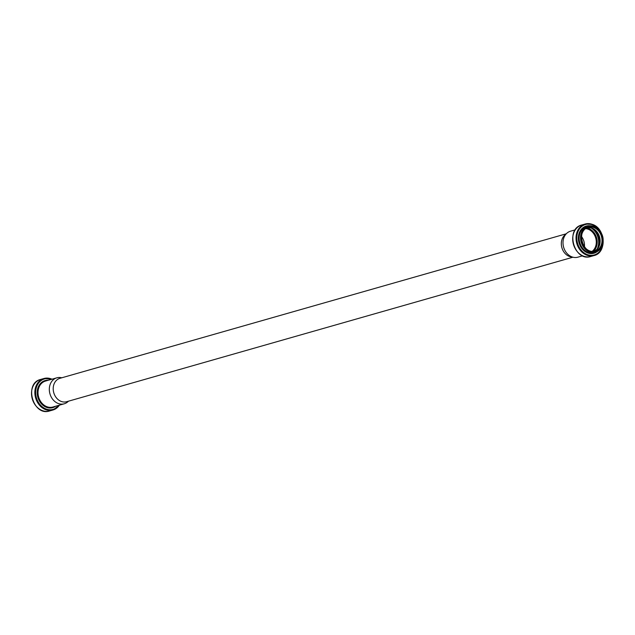 <?xml version="1.0" encoding="UTF-8"?>
<svg xmlns="http://www.w3.org/2000/svg" width="635" height="635" viewBox="0 0 635 635"><rect width="100%" height="100%" fill="white"/><g stroke="black" fill="none" stroke-linecap="round" stroke-linejoin="round"><path stroke-width="0.95" d="M68.477 401.193L67.897 401.725A13.502 10.978 -105.9 0 1 64.214 403.796A13.502 10.978 -105.9 0 1 49.943 393.819A13.502 10.978 -105.9 0 1 56.801 377.825A13.502 10.978 -105.9 0 1 61.016 377.634L61.793 377.785M572.897 257.215L66.627 401.717A12.176 9.898 -105.9 0 1 53.769 392.732A12.176 9.898 -105.9 0 1 59.952 378.309L566.214 233.807M582.66 255.818L577.89 257.175A13.502 10.978 -105.9 0 1 573.675 257.365L570.936 256.858A12.176 9.898 -105.9 0 1 561.888 247.706A12.176 9.898 -105.9 0 1 564.745 235.148L566.801 233.275A13.502 10.978 -105.9 0 1 570.476 231.203L575.246 229.846M581.525 236.553A12.351 10.041 -105.9 0 1 584.446 246.801M585.518 228.624A12.351 10.041 -105.9 0 1 588.153 229.203A12.351 10.041 -105.9 0 1 596.082 239.601A12.351 10.041 -105.9 0 1 592.034 251.428M585.629 228.544A12.446 10.12 -105.9 0 1 588.169 229.116A12.446 10.12 -105.9 0 1 596.146 239.522A12.446 10.12 -105.9 0 1 592.169 251.444A12.446 10.12 -105.9 0 0 596.178 239.522A12.446 10.12 -105.9 0 0 588.2 229.108A12.446 10.12 -105.9 0 0 585.645 228.529M573.675 257.365A13.502 10.978 -105.9 0 1 563.626 247.205A13.502 10.978 -105.9 0 1 566.801 233.275M49.586 410.964A16.383 13.319 -105.9 0 1 32.282 398.867A16.383 13.319 -105.9 0 1 40.592 379.452C23.654 383.318 33.163 416.631 49.586 410.964L52.919 410.012A16.383 13.319 -105.9 0 1 35.616 397.915A16.383 13.319 -105.9 0 1 43.934 378.508A16.383 13.319 -105.9 0 1 51.197 378.881A16.383 13.319 -105.9 0 1 51.967 379.198M59.38 405.178A16.383 13.319 -105.9 0 1 52.919 410.012L59.452 405.154M58.928 405.305A15.827 12.867 -105.9 0 1 42.196 406.749A15.827 12.867 -105.9 0 1 36.512 387.017A15.827 12.867 -105.9 0 1 51.435 379.301A15.827 12.867 -105.9 0 1 51.514 379.333M55.61 406.249A14.057 11.43 -105.9 0 1 37.862 397.272A14.057 11.43 -105.9 0 1 48.196 380.278M64.214 403.796L52.895 407.027A13.502 10.978 -105.9 0 1 38.632 397.05A13.502 10.978 -105.9 0 1 45.482 381.056L56.801 377.825M586.534 227.957A13.002 10.565 -105.9 0 1 588.629 228.497A13.002 10.565 -105.9 0 1 596.9 239.03A13.002 10.565 -105.9 0 1 593.241 251.46M590.725 227.711A14.676 11.938 -105.9 0 1 596.94 249.46M593.987 229.179A15.232 12.382 -105.9 0 1 598.932 246.491M587.367 227.544A12.446 10.12 -105.9 0 1 591.923 228.044A12.446 10.12 -105.9 0 1 600.067 239.665A12.446 10.12 -105.9 0 1 594.162 251.373L597.154 249.23L599.543 244.8L598.94 235.506L591.812 228.044L587.359 227.552M593.796 227.513A12.446 10.12 -105.9 0 1 601.988 239.728A12.446 10.12 -105.9 0 1 595.114 251.158A12.446 10.12 -105.9 0 1 581.97 241.967A12.446 10.12 -105.9 0 1 588.28 227.227A12.446 10.12 -105.9 0 1 593.796 227.513M594.154 226.981A12.93 10.509 -105.9 0 1 599.964 248.61A12.93 10.509 -105.9 0 1 581.795 241.76A12.93 10.509 -105.9 0 1 594.154 226.981M594.217 226.639A13.295 10.811 -105.9 0 1 600.186 248.872A13.295 10.811 -105.9 0 1 581.509 241.832A13.295 10.811 -105.9 0 1 594.217 226.639M594.098 226.401A13.597 11.057 -105.9 0 1 603.044 239.744A13.597 11.057 -105.9 0 1 595.527 252.238A13.597 11.057 -105.9 0 1 581.168 242.197A13.597 11.057 -105.9 0 1 588.066 226.092A13.597 11.057 -105.9 0 1 594.098 226.401M594.122 252.643A13.597 11.057 -105.9 0 1 579.763 242.602A13.597 11.057 -105.9 0 1 586.661 226.489L594.154 226.401C604.314 232.362 603.655 240.117 602.551 244.697C601.321 248.626 598.988 251.142 595.527 252.238L594.122 252.643M597.186 251.587A14.129 11.486 -105.9 0 1 579.009 242.816A14.129 11.486 -105.9 0 1 589.82 225.774M603.067 241.879A15.851 12.89 -105.9 0 1 588.772 255.032A15.851 12.89 -105.9 0 1 576.945 235.728A15.851 12.89 -105.9 0 1 592.614 224.822A15.851 12.89 -105.9 0 1 599.932 230.91M603.099 239.879A16.383 13.319 -105.9 0 1 594.098 255.548A16.383 13.319 -105.9 0 1 576.794 243.451A16.383 13.319 -105.9 0 1 585.105 224.036A16.383 13.319 -105.9 0 1 592.368 224.417A16.383 13.319 -105.9 0 1 601.02 232.593M590.764 256.492A16.383 13.319 -105.9 0 1 573.461 244.396A16.383 13.319 -105.9 0 1 581.771 224.988L585.105 224.036L592.479 224.417C605.615 228.473 606.981 252.754 594.098 255.548L590.764 256.492C574.334 262.16 564.825 228.846 581.771 224.988M52.038 379.182L43.934 378.508L40.592 379.452M595.114 251.158C582.922 255.516 575.628 229.957 588.28 227.227"/></g></svg>
